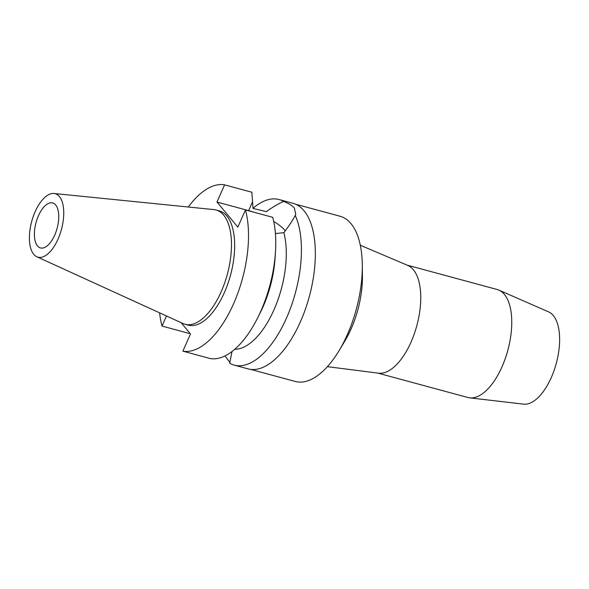 <?xml version="1.0" encoding="UTF-8"?>
<svg xmlns="http://www.w3.org/2000/svg" width="589" height="589" viewBox="0 0 589 589"><rect width="100%" height="100%" fill="white"/><g stroke="black" fill="none" stroke-linecap="round" stroke-linejoin="round"><path stroke-width="0.88" d="M35.149 211.701A32.881 15.388 105.2 0 1 53.997 193.487A32.881 15.388 105.2 0 1 58.002 239.171A32.881 15.388 105.2 0 1 36.857 256.775A32.881 15.388 105.2 0 1 35.149 211.701M53.997 193.487L213.925 209.603A59.209 27.705 105.2 0 1 216.03 209.993A59.209 27.705 105.2 0 1 221.125 291.872A59.209 27.705 105.2 0 1 185.079 324.289A59.209 27.705 105.2 0 1 183.061 323.56L36.857 256.775M54.674 235.173A23.31 10.904 -74.8 0 0 52.671 202.94A23.31 10.904 -74.8 0 0 38.476 215.699A23.31 10.904 -74.8 0 0 40.479 247.94A23.31 10.904 -74.8 0 0 54.674 235.173M377.733 373.08L467.916 397.509A55.94 26.181 -74.8 0 0 469.713 397.855L523.621 404.15A47.908 22.419 -74.8 0 0 551.252 377.623A47.908 22.419 -74.8 0 0 548.609 311.89L498.89 290.119A55.94 26.181 -74.8 0 0 497.168 289.508L406.984 265.087M469.713 397.855A55.94 26.181 -74.8 0 0 501.975 366.873A55.94 26.181 -74.8 0 0 498.89 290.119M360.291 245.238L407.765 265.418A55.94 26.181 105.2 0 1 410.975 342.231A55.94 26.181 105.2 0 1 378.58 373.19L327.41 366.66M250.723 369.406L295.258 381.466A85.589 40.052 -74.8 0 0 339.109 350.595L344.83 341.075A64.959 30.392 105.2 0 0 351.096 328.927A64.959 30.392 -74.8 0 0 362.419 276.116L362.294 265.006A85.589 40.052 -74.8 0 0 340.008 216.229L295.479 204.169M339.109 350.595A85.589 40.052 -74.8 0 0 347.37 334.596A85.589 40.052 -74.8 0 0 362.294 265.006M275.402 233.561L283.854 232.677C288.75 226.316 292.542 220.551 295.229 215.397A85.78 40.14 105.2 0 1 286.453 318.163A85.78 40.14 105.2 0 1 234.231 365.128L248.124 368.891A85.78 40.14 -74.8 0 0 300.346 321.925A85.78 40.14 -74.8 0 0 292.969 203.301L279.076 199.538A85.78 40.14 105.2 0 1 283.596 201.416C278.332 203.772 272.582 207.173 266.338 211.62L253.012 208.432L251.856 192.235L224.6 184.85A85.78 40.14 105.2 0 0 188.266 207.019M252.998 208.315A85.78 40.14 105.2 0 1 279.076 199.538M295.229 215.397L295.759 214.462L294.404 208.131C292.306 205.664 288.706 203.426 283.596 201.416M273.701 221.427A30.024 8.29 -156.1 0 1 284.678 230.093A30.024 8.29 -156.1 0 1 285.253 230.829M224.6 184.85L216.98 202.042L248.632 210.619A30.024 8.29 -156.1 0 1 253.69 212.158M234.231 365.128A85.78 40.14 105.2 0 1 229.71 363.251L231.992 351.559M234.775 349.284A70.864 33.161 -74.8 0 0 273.922 309.939A70.864 33.161 -74.8 0 0 283.854 232.677M224.983 355.955L229.946 362.493M189.732 333.043L189.275 333.455L162.019 326.07A85.78 40.14 105.2 0 1 159.612 312.847M166.488 315.984L162.019 326.07M216.98 202.042L237.838 227.118L245.458 209.934A85.78 40.14 105.2 0 1 233.538 303.828A85.78 40.14 105.2 0 1 182.877 351.154L190.497 333.963L181.095 322.662M185.079 324.289L188.259 325.15A59.209 27.705 -74.8 0 0 224.306 292.733A59.209 27.705 -74.8 0 0 219.218 210.855L216.03 209.993M257.584 318.016A85.78 40.14 -74.8 0 0 260.794 311.213A85.78 40.14 -74.8 0 0 275.468 251.996L275.078 258.048A70.864 33.161 105.2 0 1 262.959 306.972A70.864 33.161 105.2 0 1 260.309 312.59L257.584 318.016A85.78 40.14 -74.8 0 1 210.133 358.532L182.877 351.154M275.468 251.996A85.78 40.14 -74.8 0 0 272.714 217.312L245.458 209.934M248.632 210.619L252.512 201.872"/></g></svg>
